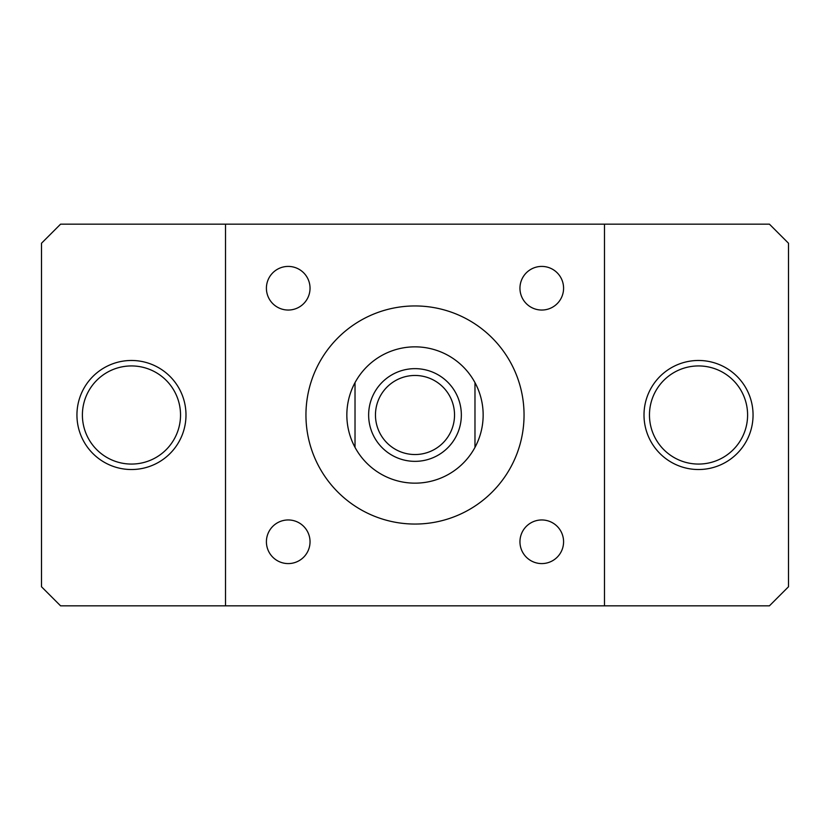 <?xml version="1.0" encoding="UTF-8"?>
<svg xmlns="http://www.w3.org/2000/svg" width="830" height="830" viewBox="0 0 830 830"><rect width="100%" height="100%" fill="white"/><g stroke="black" fill="none" stroke-linecap="round" stroke-linejoin="round"><path stroke-width="1.25" d="M310.036 288.228A21.808 21.808 0 0 1 277.324 307.121A21.808 21.808 0 0 1 277.324 269.335A21.808 21.808 0 0 1 310.036 288.228M563.58 288.228A21.808 21.808 0 0 1 530.868 307.121A21.808 21.808 0 0 1 530.868 269.335A21.808 21.808 0 0 1 563.58 288.228M310.036 541.772A21.808 21.808 0 0 1 277.324 560.665A21.808 21.808 0 0 1 277.324 522.879A21.808 21.808 0 0 1 310.036 541.772M563.58 541.772A21.808 21.808 0 0 1 530.868 560.665A21.808 21.808 0 0 1 530.868 522.879A21.808 21.808 0 0 1 563.58 541.772M604.479 224.162L769.42 224.162L788.5 243.242L788.5 586.758L769.42 605.838L60.58 605.838L41.5 586.758L41.5 243.242L60.58 224.162L604.479 224.162L604.479 605.838M225.521 605.838L225.521 224.162M305.948 415A109.052 109.052 0 0 0 469.521 509.444A109.052 109.052 0 0 0 469.521 320.556A109.052 109.052 0 0 0 305.948 415M649.465 415A49.074 49.074 0 0 1 723.065 372.504A49.074 49.074 0 0 1 723.065 457.496A49.074 49.074 0 0 1 649.465 415M644.007 415A54.521 54.521 0 0 0 725.793 462.217A54.521 54.521 0 0 0 725.793 367.783A54.521 54.521 0 0 0 644.007 415M82.398 415A49.074 49.074 0 0 1 155.999 372.504A49.074 49.074 0 0 1 155.999 457.496A49.074 49.074 0 0 1 82.398 415M76.941 415A54.521 54.521 0 0 0 158.727 462.217A54.521 54.521 0 0 0 158.727 367.783A54.521 54.521 0 0 0 76.941 415M461.345 415A46.345 46.345 0 0 1 391.822 455.141A46.345 46.345 0 0 1 391.822 374.859A46.345 46.345 0 0 1 461.345 415M454.529 415A39.529 39.529 0 0 0 395.236 380.763A39.529 39.529 0 0 0 395.236 449.238A39.529 39.529 0 0 0 454.529 415M355.022 382.63L355.022 447.37A68.153 68.153 0 0 1 415 346.847A68.153 68.153 0 0 1 474.978 447.37L474.978 382.63M474.978 447.37A68.153 68.153 0 0 1 355.022 447.37"/></g></svg>
